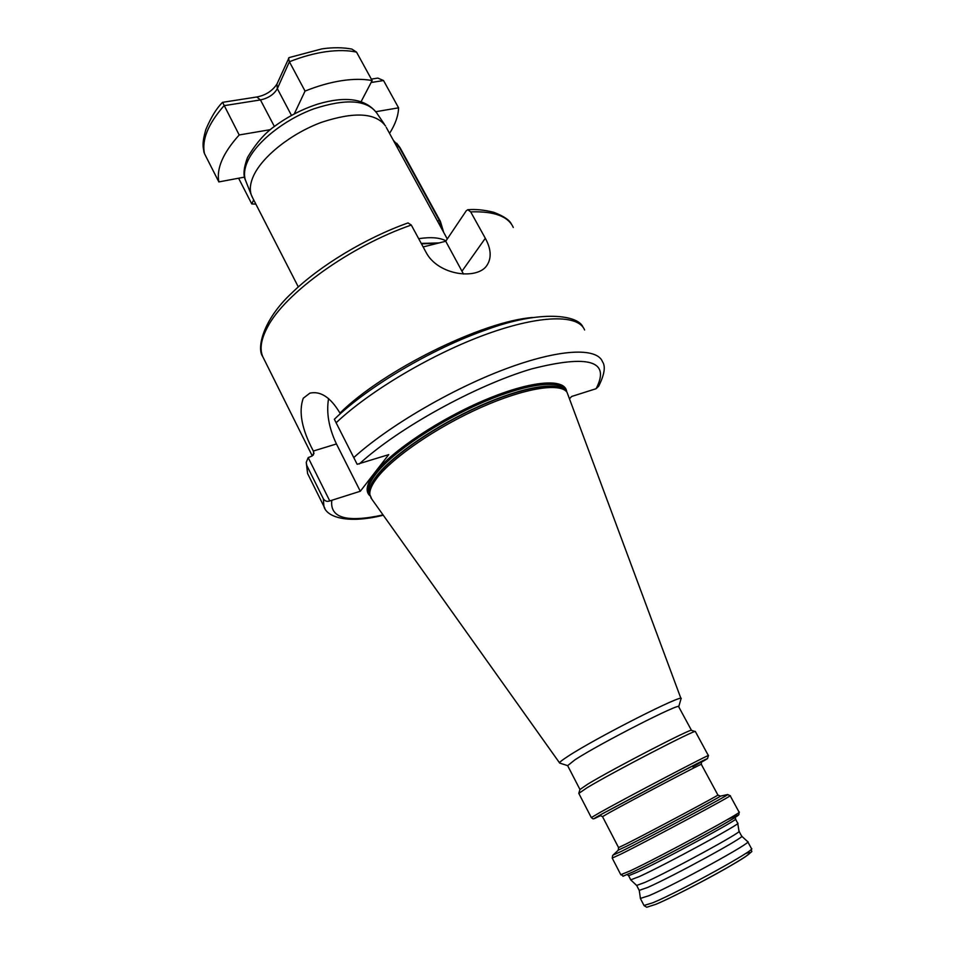 <?xml version="1.0" encoding="UTF-8"?>
<svg xmlns="http://www.w3.org/2000/svg" width="955" height="955" viewBox="0 0 955 955"><rect width="100%" height="100%" fill="white"/><g stroke="black" fill="none" stroke-linecap="round" stroke-linejoin="round"><path stroke-width="1.43" d="M385.569 126.012C375.709 112.726 354.317 111.508 321.369 122.371C291.084 133.593 262.303 156.536 253.529 175.851C250.246 183.074 249.482 189.365 251.225 194.701L252.693 197.912M737.749 823.365L739.003 831.208C744.446 830.731 670.35 871.115 644.971 882.396L636.639 885.452M739.051 831.327L741.653 836.126C747.61 835.613 673.215 876.284 647.609 887.47L639.217 890.37M735.505 819.115L737.714 823.198C743.408 822.386 665.719 864.573 639.325 876.571L630.742 879.841M708.383 755.596L695.383 731.59C697.604 728.223 613.337 771.855 586.979 787.791L578.826 793.402M695.276 731.554L691.539 730.384C693.461 727.149 613.026 768.751 587.814 784.103L579.948 789.522M691.492 730.36L678.73 706.831C682.634 701.34 600.456 743.169 575.149 759.679L567.64 765.635M681.07 698.833C685.905 692.232 595.287 738.179 567.712 756.479C562.22 760.049 559.511 762.186 559.57 762.902L559.869 763.129M680.987 698.594L567.007 392.207C559.952 382.454 524.57 388.028 480.89 407.499C437.247 426.897 393.245 456.968 377.344 477.524C371.913 484.519 369.418 490.202 369.848 494.583L371.746 499.035M747.705 841.653C754.128 841.331 676.104 884.163 649.209 895.611L640.399 898.404M513.301 227.481C508.263 216.308 494.057 211.103 470.684 211.867L467.795 209.73L466.291 210.721L445.746 241.257L463.485 274.037M532.532 317.502C482.394 321.274 383.122 370.301 339.932 413.121L339.646 412.56C330.43 397.292 320.522 390.81 309.886 393.15L303.26 398.235C298.438 411.76 301.804 429.368 313.347 451.035L313.992 453.482L311.724 456.168L308.19 457.624L329.762 500.933L360.298 491.252L388.721 454.64L357.158 464.285L334.346 419.281C367.985 386.56 431.803 348.826 486.202 329.797C540.673 309.587 578.193 314.923 583.039 327.195M423.149 246.939L445.746 241.257M312.285 455.941L262.709 356.549C256.68 348.575 262.529 320.271 291.442 293.34C319.424 265.944 365.216 238.213 408.024 222.921L411.295 225.034C350.115 246.175 284.757 293.412 267.519 327.111C261.121 339.037 259.521 348.85 262.709 356.549L263.926 358.985M470.684 211.867L485.319 238.273C491.061 248.825 491.694 257.719 487.205 264.953C478.013 280.448 437.939 275.625 426.002 252.216L411.295 225.034M445.985 240.899C440.004 237.592 430.896 236.852 418.672 238.678M329.762 500.933C327.207 501.924 325.058 501.22 323.351 498.796L306.77 465.419L306.233 462.363L308.19 457.624M569.669 398.605L571.639 396.48L596.099 388.709L598.666 386.226C604.455 374.599 605.745 366.457 602.545 361.802C597.078 347.262 559.511 348.682 505.362 369C451.333 389.246 388.196 426.312 353.708 457.624M328.58 398.51C326.18 412.644 328.795 427.792 336.447 443.956L360.298 491.252M288.517 58.148L289.389 61.753L277.332 88.636L276.914 84.136L289.09 57.598L322.026 48.848C333.044 47.308 342.988 47.392 351.846 49.087L356.513 52.107L372.14 80.566C363.413 78.895 353.219 78.931 341.58 80.698C329.893 82.524 317.717 85.986 305.051 91.083L294.307 113.836M238.607 178.215L251.762 203.916L255.88 204.155M253.684 199.858L251.762 203.916M291.466 115.364L277.332 88.636C274.037 94.402 268.415 98.174 260.452 99.929L224.067 105.671C208.19 123.78 201.648 139.74 204.442 153.54L218.85 181.916L244.611 177.093M274.372 126.478L260.452 99.929L256.776 96.992L222.587 102.328L239.192 134.965C223.064 152.884 216.284 168.534 218.85 181.916M270.361 129.653L239.192 134.965M356.513 52.107C347.716 50.233 337.497 50.114 325.858 51.725C314.159 53.396 302.007 56.739 289.389 61.753L305.051 91.083M361.157 101.552L372.14 80.566M371.34 79.11L377.834 78.095L383.54 80.542L398.581 107.831L375.9 111.687M389.556 133.378C395.334 124.281 398.342 115.758 398.581 107.831M204.442 153.54L203.857 151.726M442.881 230.907L439.384 220.521L398.987 146.688L393.353 140.313M396.647 143.202L400.085 147.75L440.41 221.441L443.717 232.435M251.225 194.701L245.435 180.113C243.024 175.314 243.704 167.817 247.464 157.611C255.761 143.596 264.786 133.175 274.539 126.347C287.897 116.51 302.365 109.073 317.943 104.035C346.116 95.763 365.729 98.759 376.759 113.024C366.935 99.75 345.901 98.377 313.682 108.894C284.077 119.769 256.036 142.283 247.56 161.395C244.396 168.546 243.692 174.789 245.435 180.113L246.151 181.904M438.452 242.952L421.227 243.406M437.211 243.239L421.477 243.859M735.278 817.373L735.446 819.02C741.39 817.862 663.474 860.085 637.081 872.261L628.605 875.711L630.789 879.949M730.157 795.706L739.051 812.084C745.652 810.58 659.069 857.399 630.061 870.936L620.786 874.696M727.567 794.536L730.121 795.646C736.341 793.474 649.842 839.815 621.251 853.937L612.215 858.079M720.225 796.16L727.71 794.512C733.571 792.399 649.328 837.487 621.466 851.335L613.062 855.095M717.897 795.038L720.309 796.136C725.132 794.381 650.833 834.109 626.074 846.5L618.374 850.046M739.098 812.192L738.884 814.591C738.12 815.092 740.71 814.161 729.572 820.834C709.064 832.951 653.542 862.329 632.711 872.082C616.858 878.457 626.48 876.093 620.846 874.792L612.239 858.127L612.656 855.477L618.183 850.26L618.577 847.622L602.521 816.632L609.875 812.383C633.404 799.335 705.673 761.386 701.316 764.358L717.885 795.002C722.851 793.068 650.427 831.757 626.277 843.91L618.565 847.586M692.829 766.829C708.121 758.306 703.847 760.192 679.996 772.488L607.213 811.261M707.488 758.652L708.419 755.656C713.695 751.872 627.423 797.067 599.824 812.574L591.312 817.587L593.019 818.817C594.297 818.375 591.145 820.297 600.802 815.486C591.515 820.106 592.076 819.521 602.498 813.708L679.685 772.535C706.509 758.664 713.683 755.25 701.233 762.305M565.682 390.846C558.448 381.224 523.125 386.847 479.732 406.221C436.375 425.512 392.744 455.38 376.95 475.841C371.555 482.824 369.072 488.494 369.513 492.876L369.848 494.583M565.694 390.858C558.806 380.997 523.603 386.417 480.079 405.78C436.602 425.059 392.708 455.058 376.867 475.602C370.636 483.696 368.296 490.011 369.848 494.535M565.718 390.882C561.468 379.242 527.172 383.17 482.645 402.425C438.166 421.573 392.183 452.658 375.96 473.811C369.633 482.072 367.329 488.483 369.048 493.043L369.86 494.63M566.685 391.813C565.658 378.049 532.389 380.15 486.346 399.393C440.386 418.505 391.455 451.166 374.635 473.202C366.517 483.958 365.001 491.527 370.086 495.908M747.789 841.809L751.454 848.577C758.031 848.518 679.972 891.528 652.91 902.75L644.004 905.483M313.371 455.058L313.622 451.572M306.77 465.419L307.594 473.537L308.632 475.626M584.627 330C578.527 314.398 540.518 314.589 486.429 334.214C432.46 353.756 369.895 390.81 336.076 422.802M323.351 498.796L323.912 506.413L324.867 508.335M331.791 500.647C329.881 518.052 346.975 522.803 383.062 514.924M596.099 388.709C610.603 360.894 589.08 354.305 531.517 368.94C475.435 385.486 397.638 428.52 359.247 464.011M745.413 853.627C755.739 850.022 749.018 855.083 725.251 868.835C702.462 881.799 670.541 898.118 656.276 904.134M726.994 819.808C744.852 811.452 740.734 814.615 714.638 829.322C689.021 843.575 649.352 864.263 632.747 872.058M313.347 451.035L336.447 443.956M485.319 238.273L462.053 271.101M383.54 80.542L371.125 82.5M256.776 96.992C265.538 95.333 272.259 91.047 276.914 84.136L276.974 84.004M437.438 220.951L439.384 220.521L440.41 221.441M397.041 147.058L398.987 146.688L400.085 147.75M636.699 885.512L639.289 890.502M636.722 885.524L630.813 879.949M701.364 762.018L701.292 764.322M578.766 793.295L591.312 817.587M580.019 789.296L578.849 793.151M567.557 765.48L579.936 789.439M567.64 765.647L559.69 763.069M559.57 762.902L370.838 497.758M640.459 898.631L644.088 905.638L646.75 907.25L656.121 904.218C676.427 895.706 729.441 867.51 745.378 856.731C755.584 848.589 750.403 853.436 751.549 848.756M639.265 890.478L640.435 898.607M298.294 286.918L251.786 196.157M511.498 224.258C509.684 220.116 503.703 216.105 493.556 212.225C483.863 209.873 475.327 209.05 467.95 209.73M447.286 238.965L386.274 127.385M383.265 515.223C347.262 524.247 326.562 516.977 323.912 506.413L307.594 473.537L306.233 462.363M741.725 836.21L747.67 841.642M678.718 706.748L680.939 699.132M602.521 816.632L600.265 815.498M627.232 874.577L628.605 875.711M376.759 113.024L384.22 124.019M487.205 264.953L486.68 265.669M222.563 102.328C216.582 108.225 210.983 117.346 205.779 129.677C201.672 144.432 203.248 146.76 203.988 152.334"/></g></svg>
